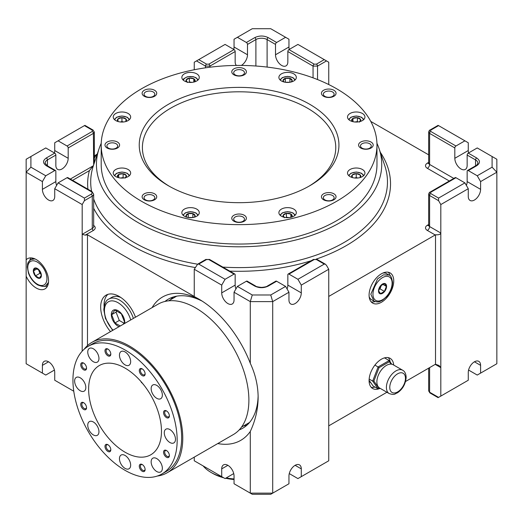 <?xml version="1.0" encoding="UTF-8"?>
<svg xmlns="http://www.w3.org/2000/svg" width="523" height="523" viewBox="0 0 523 523"><rect width="100%" height="100%" fill="white"/><g stroke="black" fill="none" stroke-linecap="round" stroke-linejoin="round"><path stroke-width="0.78" d="M235.925 288.977A8.714 5.034 -120 0 1 235.16 285.113L235.16 274.765A1.582 0.915 120 0 0 234.834 274.039A1.582 0.915 120 0 0 234.043 274.117L225.08 279.295L198.74 264.089L197.622 264.2L194.255 269.26L194.255 296.633A84 48.495 -120 0 1 198.74 299.025A84 48.495 -120 0 1 250.295 363.308L250.295 301.614L272.705 301.614L272.705 493.143L288.958 483.762L288.958 475.995A8.714 5.034 -60 0 1 292.762 467.222A8.714 5.034 -60 0 1 299.483 464.888A8.714 5.034 -60 0 1 301.287 468.876L301.287 476.643L328.745 460.789L328.745 269.26L326.502 265.383L325.378 264.2L324.26 264.089L297.92 279.295L301.287 285.113L328.745 269.26M194.255 269.26L221.713 285.113L221.713 292.88A8.714 5.034 -120 0 0 225.518 301.653A8.714 5.034 -120 0 0 232.238 303.987A8.714 5.034 -120 0 0 234.043 299.999L234.043 292.233L250.295 301.614L252.263 294.985L270.737 294.985L272.705 301.614L288.958 292.233L288.958 299.999A8.714 5.034 120 0 0 290.762 303.987A8.714 5.034 120 0 0 297.482 301.653A8.714 5.034 120 0 0 301.287 292.88L301.287 285.113M384.438 291.416L380.554 293.651L378.613 290.893L380.554 285.891L384.438 283.649L386.379 286.408L384.438 291.416L379.992 288.846L381.372 285.303M386.379 286.408L382.888 284.394M379.057 289.389L379.992 288.846M378.502 291.004A5.707 3.295 -60 0 1 384.555 283.473A5.707 3.295 -60 0 1 384.555 291.546A5.707 3.295 -60 0 1 378.502 291.004M382.81 273.078A15.056 8.695 -60 0 1 386.706 273.692L389.001 275.02L383.411 274.856L377.554 278.89L370.827 294.207L373.945 301.098L371.644 299.771A15.056 8.695 -60 0 1 369.166 296.704M370.964 382.941A13.474 7.78 -60 0 1 369.088 380.391M402.671 370.238L393.146 364.74A13.474 7.78 120 0 0 382.764 368.349A13.474 7.78 120 0 0 376.88 381.901A13.474 7.78 120 0 0 379.672 388.073L389.197 393.571C395.133 395.48 394.695 393.682 397.382 392.865C402.651 389.275 405.573 384.111 406.155 377.377C405.966 373.729 404.802 371.35 402.671 370.238A13.474 7.78 120 0 0 392.289 373.847A13.474 7.78 120 0 0 386.405 387.406A13.474 7.78 120 0 0 389.197 393.571M391.086 364.119L389.393 361.713L379.044 367.689L373.867 381.032L379.044 388.399L379.639 388.053M373.867 381.032L372.657 381.084L378.155 366.911L389.158 360.556L391.72 364.204M379.044 388.399L378.155 388.909L372.657 381.084L369.153 379.057M389.393 361.713L389.158 360.556L384.51 357.876M374.945 365.054L379.044 367.689M378.155 388.909L373.115 385.994L369.094 380.273M83.935 402.88A3.328 1.922 -120 0 0 82.536 402.847A3.328 1.922 -120 0 0 82.026 405.515A3.328 1.922 -120 0 0 84.196 408.45A3.328 1.922 -120 0 0 85.864 408.613A3.328 1.922 -120 0 0 86.537 407.391M243.522 425.944A74.495 43.01 -120 0 0 247.046 425.075M173.133 297.051A74.495 43.01 -120 0 0 170.616 299.666M239.168 429.932A74.495 43.01 -120 0 0 242.711 428.245A74.495 43.01 -120 0 0 258.12 395.734M202.205 301.143A74.495 43.01 -120 0 0 168.216 299.221A74.495 43.01 -120 0 0 164.98 301.444M209.945 67.219L209.945 66.094A1.582 0.915 -120 0 0 208.827 64.152L206.585 64.152A1.582 0.915 120 0 0 205.467 66.094L196.498 60.916L194.255 62.211L194.255 69.749M255.897 66.016L255.897 39.565A1.582 0.915 -120 0 0 254.773 37.623C259.258 35.492 263.742 35.492 268.227 37.623A1.582 0.915 120 0 0 267.103 39.565L267.103 67.081M247.49 54.771L234.043 47.005L234.043 39.238L237.403 37.303L246.372 42.474A1.582 0.915 60 0 1 247.49 44.416L247.49 54.771A8.714 5.034 -60 0 1 241.351 65.434M236.389 65.44A8.714 5.034 -60 0 1 235.16 61.891L235.16 51.535A1.582 0.915 -120 0 0 234.043 49.593L225.08 44.416L196.498 60.916M468.582 152.938A8.714 5.034 60 0 1 468.275 150.532L468.275 142.766L438.575 125.618L430.73 130.149A1.582 0.915 -120 0 0 429.932 130.07L429.932 130.07C429.579 129.926 429.161 130.6 428.677 132.09L429.605 130.796M467.15 155.063A1.582 0.915 -60 0 1 468.275 153.121L476.675 157.972A1.582 0.915 120 0 0 475.557 159.914L467.15 155.063L467.15 165.412A8.714 5.034 60 0 1 465.346 169.406A8.714 5.034 60 0 1 458.625 167.066A8.714 5.034 60 0 1 454.82 158.299L454.82 147.944A1.582 0.915 120 0 1 455.945 146.002L464.908 140.824M47.443 166.386L47.443 159.914A7.923 4.576 180 0 0 45.122 163.15L47.116 165.66A1.582 0.915 120 0 0 46.325 165.739C42.638 163.15 42.638 160.561 46.325 157.972A1.582 0.915 60 0 1 47.443 159.914L55.85 155.063L55.85 165.412A8.714 5.034 -60 0 0 57.654 169.406A8.714 5.034 -60 0 0 64.375 167.066A8.714 5.034 -60 0 0 68.18 158.299L68.18 147.944L93.395 133.385A1.582 0.915 -120 0 0 92.27 131.443L92.27 130.149A1.582 0.915 -60 0 1 93.068 130.07L94.323 132.09L93.395 133.385L93.65 164.948M68.18 158.299L54.725 150.532L54.725 142.766L58.092 140.824L67.055 146.002A1.582 0.915 60 0 1 68.18 147.944M58.092 140.824L84.425 125.618L92.27 130.149M455.945 177.709L430.73 192.268A1.582 0.915 60 0 0 429.932 192.189L455.154 177.63A1.582 0.915 -120 0 1 455.945 177.709L464.908 182.887L438.575 198.086L438.575 200.675L440.817 204.558L440.817 233.029C440.536 234.389 438.771 234.971 435.509 234.775L435.509 364.23L439.019 365.505L440.817 367.617L440.817 233.029L429.605 226.557A3.171 1.831 -60 0 1 427.363 230.44L435.208 234.971L328.745 296.436M464.908 182.887L468.275 188.705L468.275 196.471A8.714 5.034 120 0 0 470.079 200.459A8.714 5.034 120 0 0 476.793 198.125A8.714 5.034 120 0 0 480.598 189.352L480.598 181.592L477.238 175.767L492.097 167.19L492.097 156.521L496.85 159.267L496.85 172.204L492.097 167.19M466.392 185.449A8.714 5.034 120 0 0 467.15 181.592L480.598 189.352M454.82 147.944L429.605 133.385A1.582 0.915 -60 0 1 430.73 131.443L430.73 130.149M44.795 286.088A17.436 10.068 -120 0 0 47.292 286.473M30.785 257.878A17.436 10.068 -120 0 0 29.87 260.232M133.378 318.422A21.397 12.356 60 0 0 119.564 300.097A21.397 12.356 60 0 0 108.862 299.038L111.83 297.319A21.397 12.356 60 0 1 120.937 297.554M107.882 294.364A26.15 15.102 -120 0 0 104.038 305.177A26.15 15.102 -120 0 0 104.077 306.537M38.525 269.776L39.898 273.32L40.833 273.862M93.395 165.543L89.381 170.642L72.566 180.35M284.12 82.013L283.035 80.634L285.323 78.345L289.899 78.345L289.919 82.255L285.296 82.255M283.544 81.856A4.576 2.641 180 0 1 286.519 78.071A4.576 2.641 180 0 1 292.187 80.634A4.576 2.641 180 0 1 291.671 81.856M289.899 78.345L292.187 80.634L291.095 82.013M285.323 78.345L285.323 82.229M188.757 82.327L189.378 81.967L191.974 82.366M186.502 81.856A4.576 2.641 180 0 1 187.862 78.502A4.576 2.641 180 0 1 193.798 78.764A4.576 2.641 180 0 1 194.628 81.856M187.326 82.503L186.142 79.954L189.378 78.084L193.798 78.764L194.981 81.32L194.21 81.974M193.798 78.764L193.798 82.072M189.378 78.084L189.378 81.967M120.486 121.977L121.944 121.493L123.402 121.977M117.884 121.473A4.576 2.641 180 0 1 121.944 117.61A4.576 2.641 180 0 1 126.004 121.473M117.982 121.571L117.982 118.93L121.944 117.61L125.906 118.93L125.906 121.571M121.944 117.61L121.944 121.493M125.906 118.93L125.906 121.499M117.982 118.93L117.982 121.499M120.532 178.01L123.127 177.611L123.748 177.97M117.884 177.5A4.576 2.641 180 0 1 118.708 174.414A4.576 2.641 180 0 1 124.651 174.152A4.576 2.641 180 0 1 126.004 177.5M118.296 177.617L117.525 176.964L118.708 174.414L123.127 173.728L126.363 175.597L125.18 178.147M118.708 174.414L118.708 177.722M123.127 173.728L123.127 177.611M188.254 217.516L192.876 217.516M186.502 217.117A4.576 2.641 180 0 1 185.985 215.901A4.576 2.641 180 0 1 191.647 213.332A4.576 2.641 180 0 1 194.628 217.117M187.077 217.274L185.985 215.901L188.273 213.613L192.85 213.613L195.138 215.901L194.053 217.274M188.273 213.613L188.273 217.49M192.85 213.613L192.85 217.49M285.8 217.588L286.421 217.228L289.016 217.627M283.544 217.117A4.576 2.641 180 0 1 287.611 213.253A4.576 2.641 180 0 1 291.671 217.117M284.375 217.764L283.185 215.215L286.421 213.345L290.847 214.031L292.03 216.581L291.259 217.235M286.421 213.345L286.421 217.228M290.847 214.031L290.847 217.339M354.771 178.01L356.228 177.519L357.686 178.01M352.169 177.5A4.576 2.641 180 0 1 356.228 173.636A4.576 2.641 180 0 1 360.288 177.5M352.267 177.604L352.267 174.963L356.228 173.636L360.19 174.963L360.19 177.604M352.267 174.963L352.267 177.526M356.228 173.636L356.228 177.519M360.19 174.963L360.19 177.526M101.194 145.034L101.194 164.444A137.889 79.607 0 0 0 239.083 244.051A137.889 79.607 0 0 0 376.972 164.444L376.972 145.034A137.889 79.607 0 0 0 291.854 71.481A137.889 79.607 0 0 0 141.583 88.74A137.889 79.607 0 0 0 101.194 145.034A137.889 79.607 0 0 0 186.319 218.581A137.889 79.607 0 0 0 336.59 201.322A137.889 79.607 0 0 0 376.972 145.034M376.939 143.282A142.642 82.353 180 0 1 379.149 148.839A142.642 82.353 180 0 1 239.083 246.797A142.642 82.353 180 0 1 99.024 148.839A142.642 82.353 180 0 1 101.233 143.282M55.85 155.063A1.582 0.915 -120 0 0 54.725 153.121L45.763 147.944L26.15 159.267L26.15 172.204L42.402 181.592L42.402 189.352A8.714 5.034 -120 0 0 46.207 198.125A8.714 5.034 -120 0 0 52.921 200.459A8.714 5.034 -120 0 0 54.725 196.471L54.725 188.705L58.092 182.887L84.425 198.086L84.425 200.675L82.183 204.558L54.725 188.705M97.062 154.71L95.448 156.142A2.38 1.373 -120 0 0 94.323 155.991L97.311 153.971M168.478 185.796A99.854 57.648 0 0 0 277.295 198.289A99.854 57.648 0 0 0 338.937 145.034A99.854 57.648 0 0 0 277.295 91.773A99.854 57.648 0 0 0 168.478 104.267A99.854 57.648 0 0 0 139.236 145.034A99.854 57.648 0 0 0 168.478 185.796M244.254 221.222A7.309 4.223 0 0 0 240.979 214.162A7.309 4.223 0 0 0 232.022 219.327A7.309 4.223 0 0 0 244.254 221.222M117.459 148.016A7.309 4.223 0 0 0 114.184 140.955A7.309 4.223 0 0 0 105.228 146.126A7.309 4.223 0 0 0 117.459 148.016M233.918 74.815A7.309 4.223 0 0 0 246.15 72.919A7.309 4.223 0 0 0 237.194 67.748A7.309 4.223 0 0 0 233.918 74.815M360.713 148.016A7.309 4.223 0 0 0 371.049 148.016A7.309 4.223 0 0 0 371.049 142.047A7.309 4.223 0 0 0 360.713 142.047A7.309 4.223 0 0 0 360.713 148.016M350.064 176.604A8.714 5.034 0 0 0 359.563 177.696A8.714 5.034 0 0 0 364.943 173.048A8.714 5.034 0 0 0 356.228 168.014A8.714 5.034 0 0 0 347.514 173.048A8.714 5.034 0 0 0 350.064 176.604M362.393 120.578A8.714 5.034 0 0 0 364.943 117.015A8.714 5.034 0 0 0 356.228 111.987A8.714 5.034 0 0 0 347.514 117.015A8.714 5.034 0 0 0 352.894 121.669A8.714 5.034 0 0 0 362.393 120.578M293.769 80.96A8.714 5.034 0 0 0 296.325 77.397A8.714 5.034 0 0 0 287.611 72.37A8.714 5.034 0 0 0 278.89 77.397A8.714 5.034 0 0 0 284.27 82.052A8.714 5.034 0 0 0 293.769 80.96M196.726 80.96A8.714 5.034 0 0 0 199.283 77.397A8.714 5.034 0 0 0 190.562 72.37A8.714 5.034 0 0 0 181.847 77.397A8.714 5.034 0 0 0 187.227 82.052A8.714 5.034 0 0 0 196.726 80.96M128.109 120.578A8.714 5.034 0 0 0 130.658 117.015A8.714 5.034 0 0 0 121.944 111.987A8.714 5.034 0 0 0 113.223 117.015A8.714 5.034 0 0 0 118.61 121.669A8.714 5.034 0 0 0 128.109 120.578M128.109 176.604A8.714 5.034 0 0 0 130.658 173.048A8.714 5.034 0 0 0 121.944 168.014A8.714 5.034 0 0 0 113.223 173.048A8.714 5.034 0 0 0 118.61 177.696A8.714 5.034 0 0 0 128.109 176.604M196.726 216.221A8.714 5.034 0 0 0 199.283 212.665A8.714 5.034 0 0 0 193.902 208.017A8.714 5.034 0 0 0 184.397 209.102A8.714 5.034 0 0 0 181.847 212.665A8.714 5.034 0 0 0 187.227 217.313A8.714 5.034 0 0 0 196.726 216.221M293.769 216.221A8.714 5.034 0 0 0 296.325 212.665A8.714 5.034 0 0 0 287.611 207.631A8.714 5.034 0 0 0 278.89 212.665A8.714 5.034 0 0 0 284.27 217.313A8.714 5.034 0 0 0 293.769 216.221M333.909 199.779A7.309 4.223 0 0 0 330.634 192.719A7.309 4.223 0 0 0 321.684 197.89A7.309 4.223 0 0 0 333.909 199.779M323.574 96.252A7.309 4.223 0 0 0 335.805 94.362A7.309 4.223 0 0 0 326.849 89.191A7.309 4.223 0 0 0 323.574 96.252M154.599 96.252A7.309 4.223 0 0 0 151.324 89.191A7.309 4.223 0 0 0 142.367 94.362A7.309 4.223 0 0 0 154.599 96.252M154.599 199.779A7.309 4.223 0 0 0 151.324 192.719A7.309 4.223 0 0 0 142.367 197.89A7.309 4.223 0 0 0 154.599 199.779M332.556 199.904A5.387 3.112 0 0 0 334.132 197.701A5.387 3.112 0 0 0 328.745 194.589A5.387 3.112 0 0 0 323.351 197.701A5.387 3.112 0 0 0 326.679 200.577A5.387 3.112 0 0 0 332.556 199.904M369.689 148.14A5.387 3.112 0 0 0 371.271 145.937A5.387 3.112 0 0 0 365.878 142.825A5.387 3.112 0 0 0 360.491 145.937A5.387 3.112 0 0 0 363.818 148.813A5.387 3.112 0 0 0 369.689 148.14M332.556 96.376A5.387 3.112 0 0 0 334.132 94.173A5.387 3.112 0 0 0 328.745 91.061A5.387 3.112 0 0 0 323.351 94.173A5.387 3.112 0 0 0 324.933 96.376A5.387 3.112 0 0 0 332.556 96.376M242.894 74.933A5.387 3.112 0 0 0 244.476 72.736A5.387 3.112 0 0 0 239.083 69.624A5.387 3.112 0 0 0 233.696 72.736A5.387 3.112 0 0 0 235.278 74.933A5.387 3.112 0 0 0 242.894 74.933M153.239 96.376A5.387 3.112 0 0 0 154.815 94.173A5.387 3.112 0 0 0 149.428 91.061A5.387 3.112 0 0 0 144.041 94.173A5.387 3.112 0 0 0 147.368 97.049A5.387 3.112 0 0 0 153.239 96.376M116.099 148.14A5.387 3.112 0 0 0 117.682 145.937A5.387 3.112 0 0 0 112.288 142.825A5.387 3.112 0 0 0 106.901 145.937A5.387 3.112 0 0 0 110.229 148.813A5.387 3.112 0 0 0 116.099 148.14M145.616 199.904A5.387 3.112 0 0 0 153.239 199.904A5.387 3.112 0 0 0 154.815 197.701A5.387 3.112 0 0 0 149.428 194.589A5.387 3.112 0 0 0 144.041 197.701A5.387 3.112 0 0 0 145.616 199.904M242.894 221.34A5.387 3.112 0 0 0 244.476 219.144A5.387 3.112 0 0 0 239.083 216.032A5.387 3.112 0 0 0 233.696 219.144A5.387 3.112 0 0 0 237.024 222.014A5.387 3.112 0 0 0 242.894 221.34M352.169 121.473A4.576 2.641 180 0 1 356.228 117.61A4.576 2.641 180 0 1 360.288 121.473M352.58 121.591L351.809 120.937L352.992 118.388L357.412 117.701L360.648 119.571L359.464 122.121M352.992 118.388L352.992 121.689M354.823 121.983L357.412 121.584L358.033 121.944M357.412 117.701L357.412 121.584M125.056 452.212A51.509 29.739 -120 0 0 150.807 454.768A51.509 29.739 -120 0 0 150.807 395.29A51.509 29.739 -120 0 0 99.298 365.551A51.509 29.739 -120 0 0 91.401 406.822A51.509 29.739 -120 0 0 125.056 452.212M144.381 385.667L140.216 380.672M125.056 470.334A73.697 42.553 -120 0 0 161.901 473.982A73.697 42.553 -120 0 0 161.901 388.883A73.697 42.553 -120 0 0 88.204 346.331A73.697 42.553 -120 0 0 76.907 405.39A73.697 42.553 -120 0 0 125.056 470.334M107.895 451.441A4.119 2.38 -120 0 0 110.811 449.76A4.119 2.38 -120 0 0 107.895 444.713A4.119 2.38 -120 0 0 104.986 446.394A4.119 2.38 -120 0 0 107.895 451.441M86.55 368.12A4.119 2.38 -120 0 0 83.634 363.073A4.119 2.38 -120 0 0 80.725 364.753A4.119 2.38 -120 0 0 83.634 369.8A4.119 2.38 -120 0 0 86.55 368.12M142.21 375.606A4.119 2.38 -120 0 0 145.119 373.919A4.119 2.38 -120 0 0 142.21 368.872A4.119 2.38 -120 0 0 139.295 370.559A4.119 2.38 -120 0 0 142.21 375.606M166.471 457.239A4.119 2.38 -120 0 0 169.38 455.559A4.119 2.38 -120 0 0 166.471 450.512A4.119 2.38 -120 0 0 163.555 452.192A4.119 2.38 -120 0 0 166.471 457.239M169.883 442.51A7.923 4.576 -120 0 0 173.845 442.903A7.923 4.576 -120 0 0 173.845 433.75A7.923 4.576 -120 0 0 165.922 429.174A7.923 4.576 -120 0 0 164.706 435.528A7.923 4.576 -120 0 0 169.883 442.51M80.222 390.746A7.923 4.576 -120 0 0 84.19 391.139A7.923 4.576 -120 0 0 84.19 381.986A7.923 4.576 -120 0 0 76.26 377.41A7.923 4.576 -120 0 0 75.05 383.764A7.923 4.576 -120 0 0 80.222 390.746M93.356 361.726A7.923 4.576 -120 0 0 97.317 362.119A7.923 4.576 -120 0 0 97.317 352.966A7.923 4.576 -120 0 0 89.394 348.39A7.923 4.576 -120 0 0 88.178 354.738A7.923 4.576 -120 0 0 93.356 361.726M125.056 364.864A7.923 4.576 -120 0 0 129.018 365.257A7.923 4.576 -120 0 0 129.018 356.104A7.923 4.576 -120 0 0 121.088 351.528A7.923 4.576 -120 0 0 119.878 357.882A7.923 4.576 -120 0 0 125.056 364.864M156.75 471.53A7.923 4.576 -120 0 0 160.711 471.923A7.923 4.576 -120 0 0 160.711 462.77A7.923 4.576 -120 0 0 152.788 458.2A7.923 4.576 -120 0 0 151.572 464.548A7.923 4.576 -120 0 0 156.75 471.53M125.056 468.392A7.923 4.576 -120 0 0 129.018 468.785A7.923 4.576 -120 0 0 129.018 459.632A7.923 4.576 -120 0 0 121.088 455.056A7.923 4.576 -120 0 0 119.878 461.41A7.923 4.576 -120 0 0 125.056 468.392M156.75 398.323A7.923 4.576 -120 0 0 160.711 398.716A7.923 4.576 -120 0 0 160.711 389.57A7.923 4.576 -120 0 0 152.788 384.993A7.923 4.576 -120 0 0 151.572 391.341A7.923 4.576 -120 0 0 156.75 398.323M93.356 434.927A7.923 4.576 -120 0 0 97.317 435.319A7.923 4.576 -120 0 0 97.317 426.173A7.923 4.576 -120 0 0 89.394 421.597A7.923 4.576 -120 0 0 88.178 427.945A7.923 4.576 -120 0 0 93.356 434.927M142.21 471.249A4.119 2.38 -120 0 0 145.119 469.569A4.119 2.38 -120 0 0 142.21 464.522A4.119 2.38 -120 0 0 139.295 466.202A4.119 2.38 -120 0 0 142.21 471.249M166.471 417.622A4.119 2.38 -120 0 0 169.38 415.942A4.119 2.38 -120 0 0 166.471 410.895A4.119 2.38 -120 0 0 163.555 412.575A4.119 2.38 -120 0 0 166.471 417.622M107.895 355.797A4.119 2.38 -120 0 0 110.811 354.11A4.119 2.38 -120 0 0 107.895 349.063A4.119 2.38 -120 0 0 104.986 350.75A4.119 2.38 -120 0 0 107.895 355.797M83.634 409.417A4.119 2.38 -120 0 0 86.55 407.737A4.119 2.38 -120 0 0 83.634 402.69A4.119 2.38 -120 0 0 80.725 404.371A4.119 2.38 -120 0 0 83.634 409.417M161.901 473.982L166.386 471.393A73.697 42.553 -120 0 0 166.386 386.294A73.697 42.553 -120 0 0 92.689 343.742L88.204 346.331M157.305 476.048A75.286 43.468 -120 0 0 167.177 472.766A75.286 43.468 -120 0 0 167.177 385.837A75.286 43.468 -120 0 0 91.891 342.369A75.286 43.468 -120 0 0 84.118 349.286M167.177 472.766L233.297 434.593A75.286 43.468 -120 0 0 233.297 347.664A75.286 43.468 -120 0 0 158.018 304.196L91.891 342.369M141.687 382.339L141.373 382.699M116.851 310.989L116.06 312.113L119.296 320.455L123.971 323.155M120.297 325.973L114.883 323.005L111.647 314.663L114.883 310.061L121.349 313.8L124.585 322.135L123.212 324.293M119.048 326.692A9.512 5.492 60 0 1 111.327 314.558A9.512 5.492 60 0 1 118.551 310.982A9.512 5.492 60 0 1 124.696 323.43M114.883 323.005L119.296 320.455M111.647 314.663L116.06 312.113M35.459 275.883L33.518 270.881L35.459 268.122L39.336 270.358L41.278 275.366L39.336 278.125L35.459 275.883L39.898 273.32M41.389 275.477A5.707 3.295 60 0 1 35.342 276.02A5.707 3.295 60 0 1 35.342 267.946A5.707 3.295 60 0 1 41.389 275.477M33.518 270.881L37.009 268.868M203.186 465.947A39.624 22.875 0 0 0 211.07 472.439L212.75 473.407A37.244 21.502 0 0 0 223.694 477.787M225.642 478.257A37.244 21.502 0 0 0 234.043 479.506M211.07 472.439A39.624 22.875 0 0 0 222.314 476.989M226.25 477.904A39.624 22.875 0 0 0 234.043 478.95M390.021 275.765A17.436 10.068 120 0 0 388.288 272.241M371.18 301.876A17.436 10.068 120 0 0 375.096 301.614M108.196 444.896A3.328 1.922 -120 0 0 106.797 444.87A3.328 1.922 -120 0 0 106.287 447.538A3.328 1.922 -120 0 0 108.457 450.473A3.328 1.922 -120 0 0 110.124 450.636A3.328 1.922 -120 0 0 110.798 449.407M83.935 363.263A3.328 1.922 -120 0 0 82.536 363.23A3.328 1.922 -120 0 0 82.026 365.897A3.328 1.922 -120 0 0 84.196 368.833A3.328 1.922 -120 0 0 85.864 368.996A3.328 1.922 -120 0 0 86.537 367.767M108.196 349.253A3.328 1.922 -120 0 0 106.797 349.22A3.328 1.922 -120 0 0 106.287 351.887A3.328 1.922 -120 0 0 108.457 354.823A3.328 1.922 -120 0 0 110.124 354.986A3.328 1.922 -120 0 0 110.798 353.764M142.504 369.061A3.328 1.922 -120 0 0 141.105 369.029A3.328 1.922 -120 0 0 140.595 371.696A3.328 1.922 -120 0 0 142.766 374.631A3.328 1.922 -120 0 0 144.433 374.795A3.328 1.922 -120 0 0 145.106 373.572M166.765 411.085A3.328 1.922 -120 0 0 165.366 411.052A3.328 1.922 -120 0 0 164.856 413.719A3.328 1.922 -120 0 0 167.027 416.654A3.328 1.922 -120 0 0 168.694 416.818A3.328 1.922 -120 0 0 169.367 415.595M166.765 450.702A3.328 1.922 -120 0 0 165.366 450.669A3.328 1.922 -120 0 0 164.856 453.336A3.328 1.922 -120 0 0 167.027 456.272A3.328 1.922 -120 0 0 168.694 456.435A3.328 1.922 -120 0 0 169.367 455.213M142.504 464.705A3.328 1.922 -120 0 0 141.105 464.679A3.328 1.922 -120 0 0 140.595 467.346A3.328 1.922 -120 0 0 142.766 470.282A3.328 1.922 -120 0 0 144.433 470.445A3.328 1.922 -120 0 0 145.106 469.216M388.288 357.654A17.436 10.068 -60 0 1 390.197 362.04M374.965 387.059A17.436 10.068 -60 0 1 371.18 387.281M380.129 388.334A17.436 10.068 -60 0 1 372.696 388.537A17.436 10.068 -60 0 1 370.029 374.566A17.436 10.068 -60 0 1 381.417 359.203A17.436 10.068 -60 0 1 390.132 358.34A17.436 10.068 -60 0 1 393.695 365.054M54.418 370.062L45.763 375.056L42.402 373.115L42.402 365.348A8.714 5.034 60 0 1 44.207 361.36A8.714 5.034 60 0 1 50.921 363.694A8.714 5.034 60 0 1 54.725 372.468L54.725 380.234L73.769 391.224M435.509 364.23A3.171 1.831 -60 0 0 435.208 364.381L405.567 381.496M386.922 392.257L328.745 425.846M194.255 457.135L194.255 460.789L221.713 476.643L221.713 468.876A8.714 5.034 60 0 1 223.517 464.888A8.714 5.034 60 0 1 230.238 467.222A8.714 5.034 60 0 1 234.043 475.995L234.043 483.762L250.295 493.143L250.295 431.442A84 48.495 60 0 1 217.751 443.569M233.735 473.583L225.08 478.584L221.713 476.643M301.287 476.643L297.92 478.584L289.265 473.583M252.263 494.281L270.737 494.281L272.705 493.143L250.295 493.143L252.263 494.281M468.582 370.062L477.238 375.056L496.85 363.733L496.85 172.204L480.598 181.592M429.605 367.617L429.605 392.204L428.677 390.91L429.932 392.93A1.582 0.915 -60 0 1 429.605 392.204L438.575 397.382L468.275 380.234L468.275 372.468A8.714 5.034 -60 0 1 472.079 363.694A8.714 5.034 -60 0 1 478.793 361.36A8.714 5.034 -60 0 1 480.598 365.348L480.598 373.115M440.817 396.088L440.817 367.617L435.208 364.381M26.15 276.157A17.436 10.068 -120 0 0 44.952 288.892A17.436 10.068 -120 0 0 44.952 268.763A17.436 10.068 -120 0 0 27.516 258.695A17.436 10.068 -120 0 0 26.15 259.787L26.15 363.733L42.402 373.115M381.417 302.261A17.436 10.068 120 0 0 392.806 286.898A17.436 10.068 120 0 0 390.132 272.928A17.436 10.068 120 0 0 372.696 282.995A17.436 10.068 120 0 0 372.696 303.124A17.436 10.068 120 0 0 381.417 302.261M56.608 185.449A8.714 5.034 -120 0 1 55.85 181.592L55.85 171.237A1.582 0.915 120 0 0 55.523 170.511A1.582 0.915 120 0 0 54.725 170.59L45.763 175.767L42.402 181.592M234.043 47.005A8.714 5.034 -60 0 1 233.735 49.417M206.585 64.152L198.74 59.622M85.249 235.141L82.183 234.324L92.27 228.499L92.27 196.145A4.753 2.746 180 0 0 93.663 194.21L93.663 226.557A4.753 2.746 180 0 1 92.27 228.499A1.582 0.915 -120 0 0 93.395 230.44L85.249 235.141L87.491 234.794L87.491 345.592M194.255 296.436L87.491 234.794M370.768 121.414L428.677 154.847M152.088 307.616A79.248 45.756 -120 0 1 195.68 297.685L195.68 297.234M237.403 37.303L252.263 28.719L270.737 28.719L288.958 39.238L288.958 47.005A8.714 5.034 60 0 0 289.265 49.417M328.745 84.549L328.745 62.211L297.92 44.416L288.958 49.593A1.582 0.915 -60 0 0 287.84 51.535L287.84 61.891A8.714 5.034 60 0 1 286.029 65.878A8.714 5.034 60 0 1 279.315 63.545A8.714 5.034 60 0 1 275.51 54.771L275.51 44.416L267.103 39.565A7.923 4.576 180 0 0 255.897 39.565L247.49 44.416M234.834 274.039L209.618 259.48A1.582 0.915 120 0 0 208.827 259.558L234.043 274.117M225.08 279.295L221.713 285.113M195.203 297.188L194.255 296.633M234.043 292.233L237.403 286.408L252.263 294.985M270.737 294.985L285.597 286.408L276.628 281.23A1.582 0.915 -120 0 0 275.837 281.152L267.43 286.009A1.582 0.915 60 0 1 267.436 286.009A1.582 0.915 60 0 1 268.227 286.088C263.742 288.212 259.264 288.212 254.773 286.088A1.582 0.915 120 0 1 255.564 286.009A1.582 0.915 120 0 1 255.57 286.009L247.163 281.152A1.582 0.915 -60 0 0 246.372 281.23L237.403 286.408M198.74 264.089L206.585 259.558A1.582 0.915 -120 0 0 205.794 259.48L197.622 264.2M285.597 286.408L288.958 292.233M287.075 288.977A8.714 5.034 120 0 0 287.84 285.113L301.287 292.88M288.166 274.039L313.382 259.48A1.582 0.915 60 0 1 314.173 259.558L288.958 274.117A1.582 0.915 60 0 0 288.166 274.039A1.582 0.915 60 0 0 287.84 274.765L287.84 285.113M467.477 170.511L475.884 165.66A1.582 0.915 60 0 1 476.675 165.739L468.275 170.59A1.582 0.915 60 0 0 467.477 170.511A1.582 0.915 60 0 0 467.15 171.237L467.15 181.592M468.275 170.59L477.238 175.767M492.097 156.521L477.238 147.944L468.275 153.121M275.51 44.416A1.582 0.915 120 0 1 276.628 42.474L285.597 37.303M324.26 59.622L316.415 64.152A1.582 0.915 60 0 1 317.533 66.094L313.055 66.094L287.84 51.535M316.415 64.152L314.173 64.152A1.582 0.915 120 0 0 313.055 66.094L313.055 77.849M326.502 60.916L317.533 66.094L317.533 79.561M438.575 198.086L430.73 193.562A1.582 0.915 120 0 0 429.605 195.497L429.605 226.557A3.171 1.831 0 0 1 428.677 225.263L428.677 194.21L429.605 192.915M440.817 204.558L468.275 188.705M93.663 194.21L91.943 191.542L67.846 177.63A1.582 0.915 -60 0 0 67.055 177.709L58.092 182.887M84.425 200.675L92.27 196.145A1.582 0.915 -120 0 0 91.152 194.21L84.425 198.086M82.183 351.188L82.183 204.558M91.943 191.542A1.582 0.915 120 0 0 91.152 191.621C92.381 192.484 92.381 193.34 91.152 194.21M30.903 156.521L30.903 167.19L26.15 172.204L26.15 259.787M30.903 167.19L45.763 175.767M288.958 274.117L297.92 279.295M54.725 150.532A8.714 5.034 -60 0 1 54.418 152.938M314.173 259.558L316.415 259.558A1.582 0.915 -60 0 1 317.206 259.48L313.382 259.48M135.496 317.2A26.15 15.102 -120 0 0 106.091 295.142A26.15 15.102 -120 0 0 100.678 307.119A26.15 15.102 -120 0 0 110.49 331.634M250.295 363.308C255.427 374.285 258.042 385.641 258.14 397.375C258.042 409.117 255.427 420.472 250.295 431.442M349.116 175.957A7.132 4.119 180 0 1 356.228 172.165A7.132 4.119 180 0 1 363.341 175.957M372.958 294.207A13.552 7.825 -60 0 1 387.327 276.327A13.552 7.825 -60 0 1 387.327 295.488A13.552 7.825 -60 0 1 372.958 294.207M405.462 378.345A11.094 6.407 120 0 0 393.695 377.292A11.094 6.407 120 0 0 393.695 392.982A11.094 6.407 120 0 0 405.462 378.345M235.16 51.535L209.945 66.094L205.467 66.094L205.467 67.827M454.82 158.299L468.275 150.532M67.055 146.002L92.27 131.443M438.575 200.675L429.605 195.497L428.677 194.21C429.161 192.719 429.579 192.046 429.932 192.189M430.73 193.562L430.73 192.268M455.945 146.002L430.73 131.443M453.801 178.408L429.605 164.444L429.605 133.385L428.677 132.09L428.677 163.15A3.171 1.831 0 0 0 429.605 164.444A3.171 1.831 -60 0 1 427.363 168.328L449.316 180.997M246.372 42.474L254.773 37.623M70.324 179.056L93.238 165.83M280.498 80.313A7.132 4.119 180 0 1 287.611 76.515A7.132 4.119 180 0 1 294.717 80.313M183.455 80.313A7.132 4.119 180 0 1 188.097 76.77A7.132 4.119 180 0 1 195.609 77.724A7.132 4.119 180 0 1 197.674 80.313M114.831 119.93A7.132 4.119 180 0 1 121.944 116.132A7.132 4.119 180 0 1 129.05 119.93M114.831 175.957A7.132 4.119 180 0 1 116.897 173.368A7.132 4.119 180 0 1 124.409 172.42A7.132 4.119 180 0 1 129.05 175.957M183.455 215.574A7.132 4.119 180 0 1 190.562 211.782A7.132 4.119 180 0 1 197.674 215.574M280.498 215.574A7.132 4.119 180 0 1 287.611 211.782A7.132 4.119 180 0 1 294.717 215.574M308.55 186.443A96.683 55.817 0 0 0 306.89 107.83A96.683 55.817 0 0 0 170.72 108.15A96.683 55.817 0 0 0 169.615 186.443M94.323 156.789L95.448 156.142A151.448 87.439 180 0 0 94.323 158.168M349.116 119.93A7.132 4.119 180 0 1 356.228 116.132A7.132 4.119 180 0 1 363.341 119.93M113.033 330.163A19.259 11.12 60 0 1 104.43 310.577A19.259 11.12 60 0 1 115.498 301.523A19.259 11.12 60 0 1 130.711 319.958M48.502 282.309L45.952 285.571L48.162 284.296M33.099 258.218L30.896 259.493L34.995 258.911M46.939 278.681A13.552 7.825 60 0 1 32.563 279.962A13.552 7.825 60 0 1 32.563 260.8A13.552 7.825 60 0 1 46.939 278.681M48.567 361.792L42.402 365.348M227.878 465.32L221.713 468.876M295.122 465.32L301.287 468.876M474.433 361.792L480.598 365.348M428.677 390.91L428.677 368.153M55.85 181.592L42.402 189.352M208.827 64.152L234.043 49.593M379.149 148.839L384.784 165.706A148.382 85.667 180 0 1 222.798 267.09M197.629 264.193A148.382 85.667 180 0 1 93.663 198.969M91.597 191.34A148.382 85.667 180 0 1 93.388 165.706L99.024 148.839M380.28 152.232A151.448 87.439 180 0 1 316.219 259.101M311.185 260.748A151.448 87.439 180 0 1 229.793 271.123M195.249 267.547A151.448 87.439 180 0 1 93.663 208.272M87.923 189.221A151.448 87.439 180 0 1 89.381 170.642M93.395 225.263C95.853 226.989 95.853 228.714 93.395 230.44M427.363 230.44A6.341 3.661 180 0 1 427.363 225.263L428.677 224.504M427.363 168.328A6.341 3.661 180 0 1 427.363 163.15L428.677 162.392M235.16 285.113L221.713 292.88M276.628 281.23L268.227 286.088M246.372 281.23L254.773 286.088M428.638 163.424L427.363 163.15M475.884 165.66C476.446 165.686 477.113 164.85 477.878 163.15A7.923 4.576 180 0 0 475.557 159.914L475.557 165.85M275.51 54.771L288.958 47.005M314.173 64.152L288.958 49.593M276.628 42.474L268.227 37.623M428.638 225.544A3.171 1.831 60 0 1 427.363 225.263M476.675 157.972C480.362 160.561 480.362 163.15 476.675 165.739M67.055 177.709L91.152 191.621M46.325 165.739L54.725 170.59M46.325 157.972L54.725 153.121M206.585 259.558L208.827 259.558M316.415 259.558L324.26 264.089M363.825 175.512L361.511 173.244L356.268 172.015L351.011 173.211L348.632 175.512M373.945 301.098C379.535 302.98 379.384 301.313 382.176 300.457L386.915 296.449C390.557 292.043 392.44 287.362 392.557 282.394C391.694 277.399 390.504 274.941 389.001 275.02M84.889 125.35L93.068 130.07M94.323 162.915L94.323 132.09M438.111 125.35L429.932 130.07M295.207 79.862L292.893 77.6L287.65 76.371L282.387 77.561L280.008 79.862M198.165 79.862L196.001 77.685L192.889 76.58L187.339 76.789L183.743 78.751L182.965 79.862M129.541 119.486L127.226 117.217L121.944 115.988L116.662 117.217L114.341 119.486M129.541 175.512L127.226 173.244L121.983 172.015L116.505 173.329L114.341 175.512M198.165 215.13L195.85 212.861L190.607 211.638L185.345 212.828L182.965 215.13M295.207 215.13L292.893 212.861L287.65 211.638L282.387 212.828L280.008 215.13M363.825 119.486L361.511 117.217L356.268 115.988L351.011 117.178L348.632 119.486M241.495 427.114L249.563 422.46M168.589 300.836L176.656 296.181M108.862 299.038C106.045 300.117 104.358 303.673 103.802 309.708L105.437 318.474L112.641 330.392M30.896 259.493C26.47 263.389 27.987 264.102 27.333 266.946L28.438 273.052C30.426 278.406 33.544 282.381 37.787 284.97C42.546 286.715 45.266 286.918 45.952 285.571M429.932 392.93L438.111 397.65M255.564 286.009C255.852 286.552 257.852 287.016 261.572 287.402C264.919 287.101 266.874 286.637 267.436 286.009M428.952 163.307L428.566 163.594L428.677 163.15M428.952 225.42L428.566 225.714L428.677 225.263M55.523 170.511L47.116 165.66M209.618 259.48L205.794 259.48M325.378 264.2L317.206 259.48"/></g></svg>
